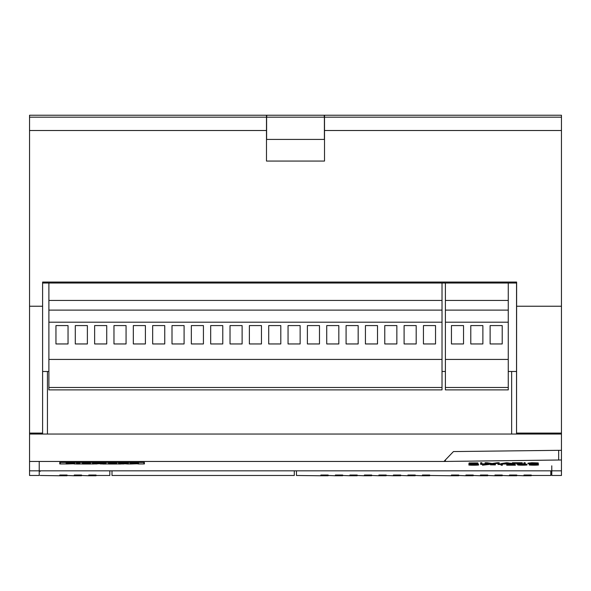 <?xml version="1.0" encoding="UTF-8"?>
<svg xmlns="http://www.w3.org/2000/svg" width="591" height="591" viewBox="0 0 591 591"><rect width="100%" height="100%" fill="white"/><g stroke="black" fill="none" stroke-linecap="round" stroke-linejoin="round"><path stroke-width="0.89" d="M296.468 471.411L296.468 475.482L296.468 471.411M531.235 475.482L550.812 475.482L550.812 471.411M74.267 475.762L81.536 475.762L81.536 475.016L74.267 475.016L74.267 475.762L67.034 475.482M109.815 470.828L109.815 475.482L96.045 475.482M40.188 470.828L40.188 471.411M59.765 475.762L67.034 475.762L67.034 475.016L59.765 475.016L59.765 475.762L40.188 475.482M88.776 475.762L96.045 475.762L96.045 475.016L88.776 475.016L88.776 475.762L81.536 475.482M407.916 475.762L415.185 475.762L415.185 475.016L407.916 475.016L407.916 475.762L400.676 475.482M393.407 475.762L400.676 475.762L400.676 475.016L393.407 475.016L393.407 475.762L386.174 475.482M378.905 475.762L386.174 475.762L386.174 475.016L378.905 475.016L378.905 475.762L371.665 475.482M335.385 475.762L342.654 475.762L342.654 475.016L335.385 475.016L335.385 475.762L328.145 475.482M480.446 475.762L487.715 475.762L487.715 475.016L480.446 475.016L480.446 475.762L473.214 475.482M349.894 475.762L357.163 475.762L357.163 475.016L349.894 475.016L349.894 475.762L342.654 475.482M422.425 475.762L429.694 475.762L429.694 475.016L422.425 475.016L422.425 475.762L415.185 475.482M364.396 475.762L371.665 475.762L371.665 475.016L364.396 475.016L364.396 475.762L357.163 475.482M465.944 475.762L473.214 475.762L473.214 475.016L465.944 475.016L465.944 475.762L458.705 475.482M320.876 475.762L328.145 475.762L328.145 475.016L320.876 475.016L320.876 475.762L296.468 475.482M451.435 475.762L458.705 475.762L458.705 475.016L451.435 475.016L451.435 475.762L429.694 475.482M494.955 475.762L502.224 475.762L502.224 475.016L494.955 475.016L494.955 475.762L487.715 475.482M509.464 475.762L516.733 475.762L516.733 475.016L509.464 475.016L509.464 475.762L502.224 475.482M523.966 475.762L531.235 475.762L531.235 475.016L523.966 475.016L523.966 475.762L516.733 475.482M42.604 434.045L42.604 282.062L516.63 282.062L516.541 434.06L516.541 371.473L511.643 371.473L511.643 434.045L511.643 371.473L508.26 371.473M516.615 282.062L516.615 283.03L42.604 283.03M551.78 470.702L551.78 475.482L551.78 470.828L561.45 470.828L561.45 130.515L324.511 130.515L324.511 161.07L266.489 161.07L266.489 130.515L29.55 130.515L29.55 306.241L42.604 306.241M516.578 433.085L561.45 433.085M47.443 434.045L47.443 371.495L42.604 371.495M47.443 371.495L48.89 371.495M442.016 371.473L445.4 371.473M29.55 420.356L29.55 446.36M29.55 426.983L29.55 420.216M29.55 471.411L29.55 306.241M29.55 459.628L29.55 445.503M266.489 130.515L266.489 115.238L29.55 115.238L29.55 130.515M561.45 117.173L324.511 117.173L324.511 115.238L561.45 115.238L561.45 130.515M29.55 433.085L42.604 433.085M516.541 283.03L516.541 371.473L516.541 283.03M324.393 139.417L266.607 139.417L266.607 117.173L324.393 117.173L324.393 139.417M324.274 117.173L324.274 115.238L266.726 115.238L266.726 117.173M324.511 117.173L324.511 130.515M266.489 117.173L29.55 117.173M68.039 343.955L55.953 343.955L55.953 325.582L68.039 325.582L68.039 343.955M87.379 343.955L75.293 343.955L75.293 325.582L87.379 325.582L87.379 343.955M106.727 343.955L94.634 343.955L94.634 325.582L106.727 325.582L106.727 343.955M126.068 343.955L113.974 343.955L113.974 325.582L126.068 325.582L126.068 343.955M145.408 343.955L133.322 343.955L133.322 325.582L145.408 325.582L145.408 343.955M164.749 343.955L152.663 343.955L152.663 325.582L164.749 325.582L164.749 343.955M184.089 343.955L172.003 343.955L172.003 325.582L184.089 325.582L184.089 343.955M203.43 343.955L191.344 343.955L191.344 325.582L203.43 325.582L203.43 343.955M222.777 343.955L210.684 343.955L210.684 325.582L222.777 325.582L222.777 343.955M242.118 343.955L230.025 343.955L230.025 325.582L242.118 325.582L242.118 343.955M261.458 343.955L249.372 343.955L249.372 325.582L261.458 325.582L261.458 343.955M280.799 343.955L268.713 343.955L268.713 325.582L280.799 325.582L280.799 343.955M300.139 343.955L288.053 343.955L288.053 325.582L300.139 325.582L300.139 343.955M319.487 343.955L307.394 343.955L307.394 325.582L319.487 325.582L319.487 343.955M338.828 343.955L326.734 343.955L326.734 325.582L338.828 325.582L338.828 343.955M358.168 343.955L346.082 343.955L346.082 325.582L358.168 325.582L358.168 343.955M377.509 343.955L365.423 343.955L365.423 325.582L377.509 325.582L377.509 343.955M396.849 343.955L384.763 343.955L384.763 325.582L396.849 325.582L396.849 343.955M416.19 343.955L404.104 343.955L404.104 325.582L416.19 325.582L416.19 343.955M435.537 343.955L423.444 343.955L423.444 325.582L435.537 325.582L435.537 343.955M442.016 283.03L442.016 389.89L48.89 389.89L48.89 387.474L442.016 387.474M48.89 283.03L48.89 387.474M48.89 359.431L442.016 359.431M48.89 322.198L442.016 322.198M48.89 300.435L442.016 300.435M463.529 343.955L451.443 343.955L451.443 325.582L463.529 325.582L463.529 343.955M482.877 343.955L470.783 343.955L470.783 325.582L482.877 325.582L482.877 343.955M502.217 343.955L490.124 343.955L490.124 325.582L502.217 325.582L502.217 343.955M508.26 283.03L508.26 389.89L445.4 389.89L445.4 387.474L508.26 387.474M445.4 283.03L445.4 387.474M445.4 359.431L508.26 359.431M445.4 322.198L508.26 322.198M445.4 300.435L508.26 300.435M111.995 470.828L111.995 475.482L111.995 470.828M294.288 470.828L294.288 475.482L111.995 475.482M294.288 471.67L294.288 475.482M79.837 463.307L76.475 463.307L76.475 464.016L79.837 464.016L79.837 462.827L76.475 462.827L76.475 463.536M105.952 463.307L99.332 463.736L92.492 463.307L92.492 464.016L102.819 463.558L102.819 464.016L105.952 464.016L105.952 462.827L99.332 463.255L92.492 462.827L92.492 463.536M128.35 463.307L126.023 463.307L126.023 463.743L118.599 463.307L118.599 464.016L120.808 464.016L120.808 463.566L128.35 464.016L128.35 462.827L126.023 462.827L126.023 463.263L118.599 462.827L118.599 463.536M66.258 463.905L60.252 463.905L60.252 462.45L143.909 462.45L143.909 463.905L138.25 463.905M130.205 463.905L128.35 463.905M123.785 463.905L120.808 463.905M118.599 463.905L116.745 463.905L116.626 462.827L108.5 462.827L108.5 463.536M108.5 463.905L105.952 463.905M102.819 463.905L100.477 463.905M96.931 463.905L94.693 463.905M92.492 463.905L90.519 463.905L90.401 462.827L82.393 462.827L82.393 463.536M82.393 463.905L79.837 463.905M76.475 463.905L74.4 463.905M130.205 464.001L138.471 463.743L133.825 463.521L137.866 463.447L137.866 462.834L130.205 463.388M137.866 463.447L133.197 463.47L138.634 463.809L138.634 463.329L137.866 463.189M66.258 464.001L74.629 463.743L69.93 463.521L74.038 463.447L74.038 462.834L66.258 463.388M74.038 463.447L69.302 463.47L74.791 463.809L74.791 463.329L74.038 463.189M39.22 461.46L39.22 470.828L29.55 470.828L29.55 475.482L29.55 446.471M29.55 475.482L39.22 475.482L39.22 470.828L551.78 470.828M561.45 451.568L561.45 475.482L551.78 475.482L551.78 465.811M561.45 459.983L443.937 461.46L29.55 461.46M443.937 461.46L453.452 451.568L558.672 450.327L558.672 459.983M561.45 434.045L29.55 434.045M137.895 463.942L144.389 463.942L144.389 462.413L59.772 462.413L59.772 463.942L66.258 463.942M74.038 463.942L76.475 463.942M79.837 463.942L82.393 463.942M90.519 463.942L92.492 463.942M94.693 463.942L97.138 463.942M100.263 463.942L102.819 463.942M105.952 463.942L108.5 463.942M116.745 463.942L118.599 463.942M120.808 463.942L124.058 463.942M128.35 463.942L130.205 463.942M59.772 462.413L60.252 462.494M143.909 462.494L144.389 462.494L144.389 463.942M561.45 450.327L558.672 450.327M137.866 463.314L130.707 463.632L135.598 463.839L130.205 463.573M130.072 463.026L130.072 463.514L135.598 463.839L130.205 463.869M118.599 463.307L118.599 462.827M126.023 463.307L126.023 462.827M126.023 463.743L126.023 463.263M122.197 463.307L122.197 462.827M116.626 463.307L108.5 463.307L108.5 464.016L116.745 464.016L111.751 463.891L116.05 463.433M108.5 463.307L108.5 462.827M116.05 463.603L111.751 463.433L116.626 463.433M92.492 463.307L92.492 462.827M102.007 463.307L102.007 462.827M99.332 463.736L99.332 463.255M96.436 463.307L96.436 462.827M90.401 463.307L82.393 463.307L82.393 464.016L90.519 464.016L85.525 463.891L89.817 463.433M82.393 463.307L82.393 462.827M89.817 463.603L85.525 463.433L90.401 463.433M76.475 463.307L76.475 462.827M74.038 463.314L66.776 463.632L71.637 463.839L66.258 463.566M66.148 463.026L66.148 463.507L71.637 463.839L66.258 463.869M551.78 475.482L551.78 471.411M29.55 451.568L29.55 450.327M485.108 463.211L485.108 464.098L486.312 464.098L486.312 463.285L491.601 464.098L497.977 463.285L497.977 464.098L499.173 464.098L499.173 463.211L492.14 463.979L485.108 463.211L485.108 462.731L487.021 462.731L487.021 463.211M497.26 463.211L497.26 462.731L499.173 462.731L499.173 463.211M497.26 462.731L492.14 463.499L492.14 463.979M492.14 463.499L487.021 462.731M537.544 464.001L538.379 464.77C540.329 465.316 527.541 465.331 529.3 464.785L530.674 464.43C535.601 464.275 538.172 464.386 538.379 464.77M529.3 464.785L529.957 464.024M536.525 464.526L531.206 464.533M531.324 464.519C535.239 464.356 537.138 464.46 537.02 464.822C538.024 465.257 528.938 465.183 530.629 464.777L531.324 464.519M480.601 464.356L488.033 464.423L482.515 465.198L489.385 464.43L480.601 464.356L480.631 463.869M484.598 464.423L482.515 464.718L482.515 465.198M486.312 463.869L489.385 463.869L489.385 464.356M485.108 463.869L481.828 463.869M517.812 464.777L520.486 464.356L526.899 464.777C528.716 465.324 516.046 465.324 517.812 464.777L517.812 464.297L520.486 463.876L523.981 463.869M525.185 463.92L526.899 464.297L526.899 464.777M525 464.526L519.74 464.533M520.774 464.437L525.562 464.792C527.054 465.206 517.842 465.235 519.23 464.807L520.774 464.437M507.706 464.578L506.731 464.637L506.731 465.198L515.404 465.198L508.349 465.124L515.219 464.556L515.219 464.075L513.35 463.883M514.983 464.644L515.404 465.124M508.349 465.124L515.093 464.496L506.871 464.578L513.771 464.563M510.572 463.854L513.35 464.098L513.35 463.61L506.509 462.731L501.146 463.61L501.146 464.098L510.572 463.854L506.871 464.098L506.871 464.57L506.871 464.098M508.326 464.578L513.468 464.644L506.731 465.117M510.506 464.408L508.378 464.541M480.631 464.098L480.631 463.211L481.828 463.211L481.828 464.098L480.631 464.098M481.828 463.211L481.828 462.731L480.631 462.731L480.631 463.211M512.36 463.211L516.711 463.285L516.711 464.098L517.908 464.098L517.908 463.285L522.259 463.211L512.36 463.211L512.36 462.731L522.259 462.731L522.259 463.211M504.241 463.787L507.218 463.285L510.144 463.787L504.241 463.787M513.35 464.098L506.509 463.211L497.962 464.474L501.072 464.43L501.072 465.198L502.387 465.198L502.387 464.341L501.146 464.341M507.95 462.731L507.95 463.211M506.509 462.731L506.509 463.211M530.075 463.41L536.99 463.418M537.056 463.418L537.056 463.883L538.386 463.883L531.745 464.09L527.926 463.647L531.826 463.211L538.238 463.418L529.233 463.647L537.056 463.883L529.233 463.647L536.923 463.418M538.238 463.396L538.386 463.883M527.926 463.647L527.926 463.167L531.826 462.731L538.238 462.93L538.238 463.41L538.238 462.93M497.977 463.994L497.962 464.474M501.146 463.861L499.173 463.957M523.981 463.211L523.981 464.098L525.185 464.098L525.185 463.211L523.981 463.211L523.981 462.731L525.185 462.731L525.185 463.211M469.136 464.489L468.796 464.969L477.351 464.977L469.136 464.541L473.561 464.297L478.407 464.504L470.451 464.526L478.666 464.969L478.407 464.408M469.136 464.541L469.298 463.979M477.971 463.92L478.407 464.496L478.407 464.016M477.092 464.504L470.547 464.489L477.262 464.799C483.032 465.161 469.121 465.435 468.796 464.969M470.03 463.869L468.796 463.869C469.032 464.327 482.337 464.053 476.76 463.691L470.443 463.381L477.831 463.403L473.265 463.196L469.114 463.433L476.841 463.869L470.03 463.58M469.114 463.381L468.796 463.869M477.838 463.3L478.075 463.869L470.347 463.425L476.597 463.403M477.831 462.916L477.831 463.388L477.838 462.908L469.114 462.952L469.114 463.433M490.367 464.844L495.391 464.903L490.367 464.844L490.367 464.356L495.391 464.356L495.391 464.844M516.63 306.241L561.45 306.241M48.89 310.105L442.016 310.105M445.4 310.105L508.26 310.105M445.451 459.835L445.451 461.423"/></g></svg>
